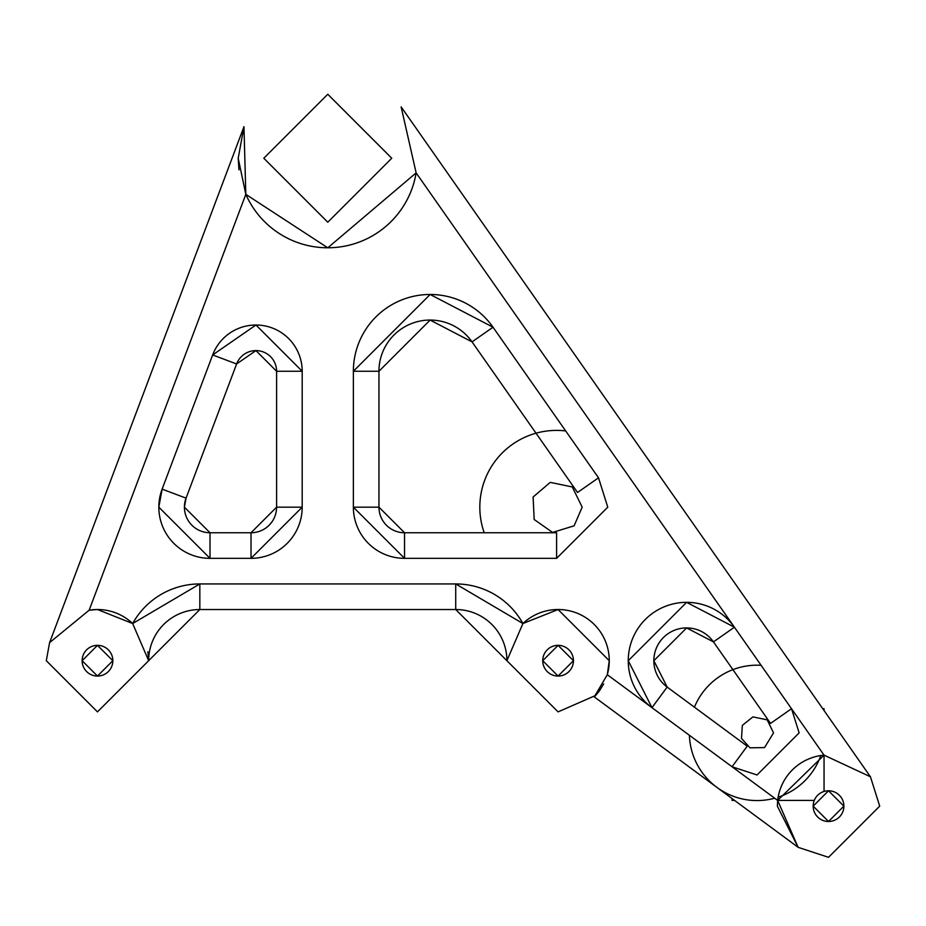 <?xml version="1.0" encoding="UTF-8"?>
<svg xmlns="http://www.w3.org/2000/svg" width="926" height="926" viewBox="0 0 926 926"><rect width="100%" height="100%" fill="white"/><g stroke="black" fill="none" stroke-linecap="round" stroke-linejoin="round"><path stroke-width="1.39" d="M542.729 660.701L558.077 676.049L573.437 660.701L558.077 645.353L542.729 660.701A15.348 15.348 0 0 1 565.763 647.401A15.348 15.348 0 0 1 565.763 674.001A15.348 15.348 0 0 1 542.729 660.701M599.249 691.097L596.194 694.859M595.661 695.449L558.077 711.874L506.904 660.701L522.901 623.534L558.077 609.528L609.262 660.701L607.306 674.707L651.962 707.661L628.256 660.701L686.617 602.34L734.422 627.215L713.46 641.892L770.559 723.403L791.522 708.726L416.133 172.873L327.781 247.809L245.818 194.344L89.162 610.199L97.473 609.528L132.661 623.534L199.831 583.936L455.719 583.936L522.901 623.534L506.904 660.701A51.173 51.173 0 0 0 455.719 609.528L199.831 609.528L199.831 583.936A76.765 76.765 0 0 0 132.661 623.534L148.658 660.701L199.831 609.528L455.719 609.528L455.719 583.936L199.831 583.936L199.831 609.528A51.173 51.173 0 0 0 148.658 660.701L132.661 623.534A51.173 51.173 0 0 0 89.162 610.199L245.818 194.344L243.966 126.665L49.587 642.656L243.966 126.665L238.214 158.242L245.818 194.344A89.567 89.567 0 0 0 416.133 172.873L401.132 106.86L870.44 776.775L824.047 755.153A51.173 51.173 0 0 0 777.666 800.411L777.342 806.141L798.131 847.325L594.272 696.884L595.649 695.461L594.272 696.884L798.131 847.325L777.666 800.411L607.306 674.707A51.173 51.173 0 0 0 522.901 623.534A76.765 76.765 0 0 0 455.719 583.936L455.719 609.528L506.904 660.701M186.057 498.142A25.592 25.592 0 0 0 210.005 532.751L210.005 558.343L158.832 507.17L162.119 489.125L212.656 354.947L255.946 325.003L302.189 371.257L302.189 507.17L251.015 558.343L210.005 558.343L251.015 558.343L251.015 532.751L210.005 532.751L251.015 532.751L251.015 558.343A51.173 51.173 0 0 0 302.189 507.17L276.596 507.17L276.596 371.257A20.661 20.661 0 0 0 236.605 363.964L212.656 354.947L162.119 489.125L186.057 498.142L236.605 363.964L186.057 498.142L162.119 489.125A51.173 51.173 0 0 0 210.005 558.343L210.005 532.751L184.413 507.17L186.057 498.142M577.546 492.482L472.052 341.891A51.173 51.173 0 0 0 378.954 371.257L430.139 320.072L472.052 341.891L493.014 327.202L472.052 341.891L577.546 492.482L598.509 477.804L493.014 327.202A76.765 76.765 0 0 0 353.373 371.257L378.954 371.257L378.954 507.17L353.373 507.17L353.373 371.257L430.139 294.48L493.014 327.202L598.509 477.804L607.769 507.17L556.595 558.343L404.546 558.343L353.373 507.17L378.954 507.17L378.954 371.257L353.373 371.257L353.373 507.17A51.173 51.173 0 0 0 404.546 558.343L404.546 532.751L556.595 532.751L404.546 532.751L378.954 507.17A25.592 25.592 0 0 0 404.546 532.751L404.546 558.343L556.595 558.343L556.595 532.751M770.559 723.403L713.46 641.892L734.422 627.215L824.047 755.153L870.44 776.775L401.132 106.86L416.133 172.873L734.422 627.215A58.361 58.361 0 0 0 645.862 618.927A58.361 58.361 0 0 0 651.962 707.661L777.666 800.411L824.047 755.153L791.522 708.726L799.138 732.883L757.04 774.981L732.049 766.751L747.236 746.159L667.16 687.069L651.962 707.661L667.16 687.069L747.236 746.159M49.587 642.656L89.162 610.199L49.587 642.656L46.3 660.701L97.473 711.874L148.658 660.701L147.871 651.765M603.671 683.944L599.272 691.062L603.671 683.944M565.682 430.937A76.765 76.765 0 0 0 484.217 532.751A76.765 76.765 0 0 1 565.682 430.937M238.966 169.84L238.214 158.242M824.047 791.452L824.047 755.153M824.047 710.555L824.047 708.726L822.763 708.726M814.278 800.411L777.666 800.411M734.573 800.411L732.049 800.411L732.049 798.559M761.114 665.308A67.691 67.691 0 0 0 694.419 707.186A67.691 67.691 0 0 1 761.114 665.308M689.395 735.279A67.691 67.691 0 0 0 774.692 798.224A67.691 67.691 0 0 1 689.395 735.279M778.129 797.193A67.691 67.691 0 0 0 820.818 755.547A67.691 67.691 0 0 1 778.129 797.193M276.596 507.17L251.015 532.751A25.592 25.592 0 0 0 276.596 507.17L302.189 507.17L302.189 371.257A46.254 46.254 0 0 0 212.656 354.947L236.605 363.964L255.946 350.595L276.596 371.257L302.189 371.257L276.596 371.257L276.596 507.17M607.306 674.707L594.272 696.884M667.16 687.069L653.849 660.701L686.617 627.932L713.46 641.892A32.769 32.769 0 0 0 663.734 637.238A32.769 32.769 0 0 0 667.16 687.069M391.756 158.242L327.781 222.217L263.806 158.242L327.781 94.267L391.756 158.242M263.806 158.242L327.781 222.217L391.756 158.242L327.781 94.267L263.806 158.242M870.44 776.775L879.7 806.141L828.527 857.314L798.131 847.325M813.167 806.141A15.348 15.348 0 0 1 836.201 792.841A15.348 15.348 0 0 1 836.201 819.441A15.348 15.348 0 0 1 813.167 806.141L828.527 821.489L843.875 806.141L828.527 790.792L813.167 806.141M82.125 660.701L97.473 676.049L112.833 660.701L97.473 645.353L82.125 660.701A15.348 15.348 0 0 1 105.159 647.401A15.348 15.348 0 0 1 105.159 674.001A15.348 15.348 0 0 1 82.125 660.701M582.176 507.17L572.28 486.949L550.229 482.377L533.11 497.007L534.175 519.498L552.59 532.438L574.108 525.818L582.176 507.17L572.28 486.949L550.229 482.377L533.11 497.007L534.175 519.498L552.59 532.438L574.108 525.818L582.176 507.17M773.546 732.883L767.156 719.838L752.931 716.886L742.328 725.382L741.506 738.473L750.014 747.814L764.54 747.583L773.546 732.883L767.156 719.838L752.931 716.886L742.328 725.382L741.506 738.473L750.014 747.814L764.54 747.583L773.546 732.883"/></g></svg>
